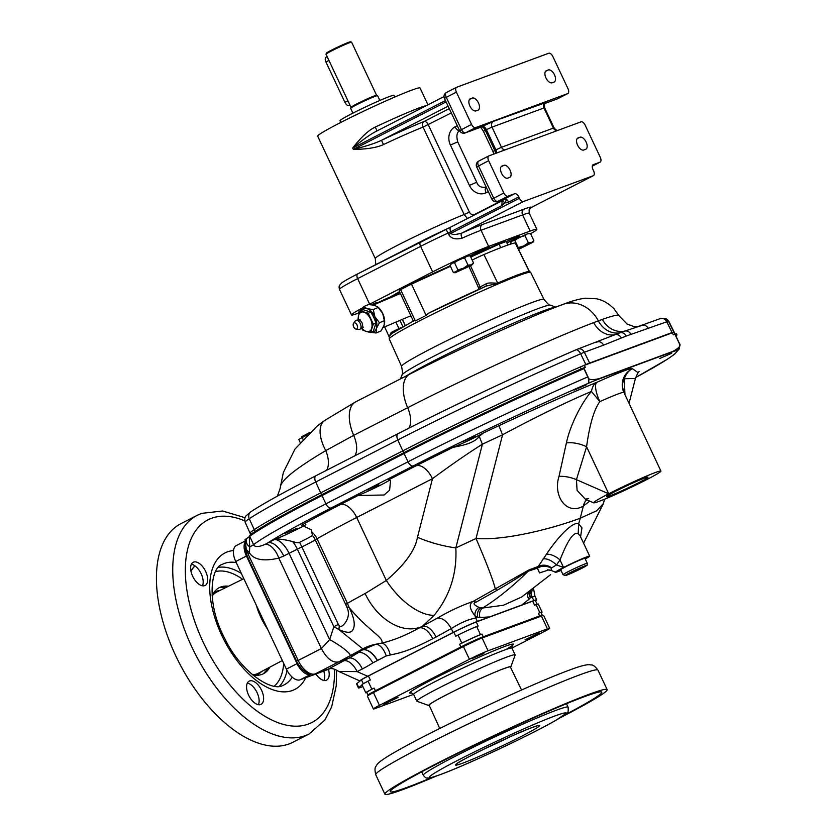 <?xml version="1.0" encoding="UTF-8"?>
<svg xmlns="http://www.w3.org/2000/svg" width="836" height="836" viewBox="0 0 836 836"><rect width="100%" height="100%" fill="white"/><g stroke="black" fill="none" stroke-linecap="round" stroke-linejoin="round"><path stroke-width="1.25" d="M583.915 368.645L587.802 376.911A194.997 10.471 154.8 0 0 407.989 461.796L325.894 503.847A187.557 10.074 154.8 0 0 253.601 544.633L249.703 536.367C249.159 534.873 249.191 538.384 249.786 546.901A11.37 9.133 158.2 0 1 246.348 538.781L249.703 536.367A187.557 10.074 -25.2 0 1 250.194 535.991A187.557 10.074 -25.2 0 1 322.006 495.57L404.101 453.53A194.997 10.471 -25.2 0 1 583.915 368.645A37.212 1.996 -25.2 0 1 584.082 368.571A11.913 0.637 -25.2 0 0 579.902 370.296L579.578 369.616A11.913 0.637 -25.2 0 1 583.821 367.882L585.304 367.328L584.354 365.311L672.374 332.791A11.913 0.637 -25.2 0 1 674.14 332.31A180.116 9.677 -25.2 0 1 674.255 332.467L675.049 334.17M250.194 535.991A74.425 3.992 -25.2 0 1 253.674 533.253A189.051 10.147 -25.2 0 1 321.264 495.852L403.36 453.802A196.491 10.554 -25.2 0 1 579.902 370.296M672.374 332.791L673.325 334.808L674.746 334.275L675.227 334.891A37.212 1.996 -25.2 0 1 675.31 334.922L679.198 343.188A37.212 1.996 154.8 0 0 679.125 343.157C681.486 345.226 679.344 347.995 672.687 351.465L599.161 378.635C591.689 380.38 587.959 379.784 587.969 376.837L583.821 367.882M679.125 343.157L675.227 334.891A11.913 0.637 -25.2 0 1 676.846 334.484A181.6 9.75 -25.2 0 1 676.867 334.525A181.6 9.75 -25.2 0 1 676.052 336.281M674.746 334.275A11.913 0.637 -25.2 0 1 676.523 333.815A181.6 9.75 -25.2 0 1 676.554 333.857L676.523 333.815M675.31 334.922A180.116 9.677 -25.2 0 1 675.519 335.163L679.407 343.429A180.116 9.677 154.8 0 0 679.198 343.188A5.737 5.727 -55.6 0 1 676.46 350.817A31.475 1.693 154.8 0 0 671.789 352.081L598.262 379.262A31.475 1.693 154.8 0 0 587.812 383.536A189.27 10.168 154.8 0 0 413.287 465.924L331.192 507.964A181.82 9.76 154.8 0 0 267.823 542.877A166.719 8.956 -25.2 0 1 273.78 539.868L273.905 539.795A20.837 1.118 154.8 0 0 305.871 524.694M246.348 538.781L245.052 539.565L246.306 549.43L248.302 554.456L298.18 660.45L321.39 648.569L329.666 639.613L333.857 626.697L297.355 549.147A17.859 8.088 63.2 0 0 292.652 541.582C282.798 539.063 276.549 538.468 273.905 539.795M366.952 692.616A14.881 0.794 -25.2 0 1 365.813 692.814L362.009 684.747A14.881 0.794 -25.2 0 1 368.059 681.152L370.306 680.002L368.415 675.969A17.859 0.961 154.8 0 0 361.476 679.887L359.846 680.953L338.705 671.412C334.609 668.79 331.234 667.964 328.59 668.946L315.36 673.837A18.611 9.833 -117.1 0 1 298.18 660.45M249.901 536.221L249.724 535.834A74.425 3.992 -25.2 0 1 253.36 532.584A189.051 10.147 -25.2 0 1 320.94 495.173L403.046 453.133A196.491 10.554 -25.2 0 1 579.578 369.616M265.221 544.278C255.513 548.792 253.507 545.197 253.601 544.633A17.859 0.961 154.8 0 1 249.786 546.911L249.379 552.7C253.799 559.817 263.612 561.614 278.816 558.103A17.859 9.489 70.5 0 0 265.221 544.278L267.823 542.877A17.859 8.799 63.1 0 1 283.749 556.024A148.86 7.994 -25.2 0 1 289.068 553.327L297.355 549.147A22.332 1.202 -25.2 0 1 301.859 546.922A21.579 1.16 154.8 0 0 315.266 539.837A17.859 16.584 57.1 0 0 312.455 535.51A20.837 1.118 -25.2 0 1 299.518 542.345C299.236 543.066 296.947 542.815 292.652 541.582M248.302 554.456L249.379 552.7L246.306 549.43M315.36 673.837L338.57 661.955C332.467 663.032 326.74 658.569 321.39 648.569L278.816 558.103L283.749 556.024M312.33 532.302A17.859 14.944 60.1 0 1 317.032 538.771L347.41 603.32A22.332 1.202 154.8 0 0 345.644 604.397L315.266 539.837A22.332 1.202 -25.2 0 1 317.032 538.771A145.882 7.837 -25.2 0 1 356.7 517.484A17.859 9.447 62.9 0 0 340.2 504.641A163.741 8.788 -25.2 0 0 301.618 525.154L311.4 529.825L312.455 535.51M340.2 504.641L357.996 495.518L384.121 494.985L389.618 490.199L390.537 480.721L388.761 479.77L415.973 465.83A17.859 9.447 62.9 0 1 432.473 478.683L417.477 537.266C415.231 550.234 404.854 564.634 386.336 580.456L356.7 517.484L432.473 478.683C451.116 464.889 467.752 453.394 482.393 444.188L502.572 434.762C536.681 416.537 566.306 402.095 591.439 391.436L599.83 401.635A37.212 1.996 -25.2 0 1 623.907 392.408L622.256 385.887A17.859 17.828 176.7 0 1 632.486 368.718L638.171 372.731M583.591 543.201L603.383 503.617L596.601 510.827L580.247 518.205C556.379 527.286 506.94 540.861 476.018 538.499L502.572 434.762A17.859 1.024 65 0 1 499.217 425.566C536.994 407.968 569.535 393.547 596.841 382.313A55.082 2.957 -25.2 0 1 632.486 368.718C628.985 370.223 626.258 373.556 624.304 378.729L635.412 378.478L629.048 403.339M453.143 447.323A20.837 1.118 154.8 0 0 483.417 432.943L479.289 436.287C474.43 443.393 461.044 445.724 453.143 447.323L415.973 465.83M357.996 495.518A20.837 1.118 154.8 0 0 377.287 486.761A20.837 1.118 154.8 0 0 389.837 479.874M574.29 390.067L586.308 384.842L574.29 390.067M659.625 358.529L671.632 353.304L659.625 358.529M462.998 441.46L475.005 436.235L462.998 441.46M366.889 490.042L378.896 484.828L366.889 490.042M285.055 533.431L297.073 528.216L285.055 533.431M338.705 671.412L357.129 671.621L367.673 676.24C361.465 679.438 358.947 681.016 360.128 680.953L356.888 683.514A17.859 0.961 154.8 0 0 356.564 683.9L358.456 687.934A17.859 0.961 154.8 0 0 361.131 687.244L362.876 686.596M328.59 668.946L348.591 658.245L338.57 661.955L362.793 648.872L362.343 650L375.886 644.232L381.812 643.083C392.993 640.564 405.376 635.559 418.972 628.045A93.778 5.037 -25.2 0 1 421.062 626.916A52.104 36.387 -118.2 0 1 395.971 625.568A52.104 36.387 -118.2 0 1 394.132 624.711A52.104 36.387 -118.2 0 1 365.092 593.55A145.882 7.837 154.8 0 0 347.41 603.32L349.218 607.678C354.349 618.138 355.54 625.558 352.792 629.957C351.099 633.176 346.459 633.03 338.883 629.518L362.793 648.872A44.653 43.932 -152.7 0 1 375.886 644.232A14.881 7.9 73.5 0 1 386.222 655.936L390.224 654.985C400.737 652.791 408.292 651.244 432.724 638.746A14.881 7.869 62.9 0 0 418.972 628.045L437.541 618.034C449.266 611.147 461.169 605.588 473.249 601.366A8.391 3.908 -112.6 0 1 475.851 602.296C472.685 603.153 473.73 604.846 478.976 607.396L482.748 608.012L503.408 605.254L521.643 597.008L550.6 574.656M386.222 655.936L372.856 662.875A163.741 138.713 -110.3 0 1 362.333 668.957L357.129 671.621A14.881 7.869 62.9 0 0 343.377 660.921M273.78 539.868A17.859 8.088 63.2 0 1 289.068 553.327L329.666 639.613A19.479 3.114 31.6 0 1 350.242 655.633L358.153 652.717L362.343 650A44.653 44.224 -165 0 1 362.552 649.865A14.881 7.775 57.3 0 1 377.193 660.053M345.644 604.397L346.679 606.873C352.949 618.431 340.179 629.78 339.332 625.798L338.883 629.518L333.857 626.697A22.332 1.202 -25.2 0 1 338.361 624.471L301.859 546.922A17.859 4.075 64.1 0 0 299.518 542.345M339.332 625.798L338.361 624.471M580.581 536.827L581.95 527.861L578.616 523.869C572.973 520.828 557.215 537.83 546.42 554.278L538.279 566.463L529.052 569.87L495.278 588.878A104.197 5.988 -115 0 0 476.018 538.499L455.839 547.914C457.093 573.611 449.841 596.089 434.093 615.359A52.104 26.794 52.7 0 1 386.336 580.456L365.092 593.55M417.477 537.266A52.104 17.493 -165.6 0 0 455.839 547.914L482.393 444.188A17.859 1.024 65 0 1 479.289 436.287M589.746 501.13L583.34 506.104C565.972 515.916 552.857 495.142 559.002 476.436L566.38 442.986C570.361 424.019 582.64 401.28 591.439 391.436C592.39 386.556 594.197 383.515 596.841 382.313A17.859 5.518 65.8 0 0 599.83 401.635C594.009 409.619 589.589 424.657 586.579 446.758L576.432 479.665L577.091 490.345L585.388 499.217L588.648 498.475M434.093 615.359L422.295 626.342A14.881 7.869 62.9 0 1 436.047 637.053L451.304 628.567C446.978 621.242 442.39 617.731 437.541 618.034M529.052 569.87A20.806 10.993 -94.6 0 0 528.206 571.207C527.171 571.197 521.424 576.025 496.908 590.373A11.746 2.832 -109.2 0 0 495.278 588.878L473.249 601.366C468.756 603.822 469.32 608.598 474.942 615.693A14.881 12.582 -107.6 0 0 475.799 618.003L477.743 617.334L474.942 615.693A7.524 6.113 107.7 0 1 478.976 607.396M496.908 590.373L475.851 602.296M579.954 535.604L578.198 533.87C573.862 531.299 567.801 539.983 560.015 559.942L556.504 564.927L551.206 568.125L551.227 570.434L547.444 569.818M546.42 554.278A11.913 5.371 -146.6 0 1 560.015 559.942L563.558 567.466L556.504 564.927C551.76 560.548 547.319 558.5 543.201 558.782M551.582 567.78C547.099 564.833 542.668 564.394 538.279 566.463L537.349 568.187L539.596 572.932L549.022 569.807M480.909 607.876A7.461 5.998 97.2 0 0 477.743 617.334L479.958 617.48A7.44 6.092 90.1 0 1 482.748 608.012C498.193 598.189 513.346 585.921 528.206 571.207L537.349 568.187C541.801 565.564 546.42 565.554 551.206 568.125M561.029 570.424A18.611 1.003 -25.2 0 1 555.47 572.284A18.611 1.003 -25.2 0 1 562.994 567.759M563.558 567.466A18.611 1.003 -25.2 0 1 580.623 559.409A18.611 1.003 -25.2 0 1 589.662 556.118A18.611 1.003 -25.2 0 1 585.242 558.97M560.705 569.744A13.397 0.721 -25.2 0 1 566.15 566.515A13.397 0.721 -25.2 0 1 578.439 560.705A13.397 0.721 -25.2 0 1 584.949 558.343L587.29 563.318A13.397 0.721 154.8 0 0 580.78 565.679A13.397 0.721 154.8 0 0 568.49 571.49A13.397 0.721 154.8 0 0 563.046 574.729L560.705 569.744M624.962 394.655L624.304 378.729A17.859 16.072 157.4 0 0 623.228 390.757M566.38 442.986A17.295 7.137 -164.6 0 1 586.579 446.758L608.712 493.783A37.212 1.996 -25.2 0 1 642.842 477.659A37.212 1.996 -25.2 0 1 660.931 471.086A37.212 1.996 -25.2 0 1 645.81 480.073A37.212 1.996 -25.2 0 1 593.664 502.844A37.212 1.996 -25.2 0 1 608.712 493.783L576.432 479.665A14.881 4.995 -165.6 0 0 559.002 476.436M615.85 491.15A22.885 1.233 154.8 0 0 606.549 496.678A22.885 1.233 154.8 0 0 617.668 492.623A22.885 1.233 154.8 0 0 638.662 482.717A22.885 1.233 154.8 0 0 647.963 477.189A22.885 1.233 154.8 0 0 636.844 481.233A22.885 1.233 154.8 0 0 615.85 491.15M367.673 676.24L453.143 632.465A19.353 1.035 -25.2 0 1 477.408 621.409L533.796 600.572L532.208 597.197A14.881 12.592 71.3 0 1 531.32 594.824L530.442 597.75L534.935 596.11L533.556 588.722M532.104 589.798L531.32 594.824A7.534 5.747 36.2 0 1 530.463 590.989M533.796 600.572A19.353 1.035 -25.2 0 1 536.681 599.82A19.353 1.035 -25.2 0 1 535.51 600.812M537.13 604.261L535.343 600.457A17.859 0.961 154.8 0 0 532.668 601.147L476.28 621.984A17.859 0.961 154.8 0 0 453.885 632.194L368.415 675.969M362.092 684.935L358.78 687.547A17.859 0.961 154.8 0 0 358.456 687.934M365.813 692.814A14.881 0.794 -25.2 0 1 371.853 689.219L374.11 688.07A17.859 0.961 154.8 0 0 366.847 692.386L368.112 695.071A17.859 0.961 154.8 0 0 369.01 694.977M476.28 621.984L478.182 626.028L476.698 626.572A14.881 0.794 -25.2 0 0 458.034 635.078L455.777 636.227L453.885 632.194M458.034 635.078L461.827 643.145L459.581 644.295L460.845 646.98L375.374 690.755A17.859 0.961 154.8 0 0 368.112 695.071M536.054 604.637L539.847 612.704A14.881 0.794 -25.2 0 1 542.073 612.13L538.279 604.062A14.881 0.794 -25.2 0 0 536.054 604.637L534.57 605.18L532.668 601.147M539.847 612.704L538.363 613.258L539.628 615.944L483.239 636.781A17.859 0.961 154.8 0 0 460.845 646.98M459.581 644.295A17.859 0.961 154.8 0 1 481.975 634.096L480.491 634.639A14.881 0.794 -25.2 0 0 461.827 643.145M542.073 612.13A14.881 0.794 -25.2 0 1 541.185 612.882M541.289 616.122A17.859 0.961 154.8 0 0 542.303 615.254L541.038 612.558A17.859 0.961 154.8 0 0 538.363 613.258M542.303 615.254A17.859 0.961 154.8 0 0 539.628 615.944M476.572 640.272L462.569 646.939M385.344 686.481L376.691 690.923M517.014 625.088A70.705 3.793 154.8 0 0 508.622 627.805A70.705 3.793 154.8 0 0 494.787 633.301M448.671 654.055A70.705 3.793 154.8 0 0 399.253 679.365M413.601 694.35L375.625 708.374A14.881 0.794 -25.2 0 1 373.399 708.959A14.881 0.794 -25.2 0 1 379.45 705.365L469.424 659.28A14.881 0.794 -25.2 0 1 488.088 650.784L547.444 628.85L541.435 616.069A14.881 0.794 -25.2 0 1 543.651 615.495L549.67 628.264A14.881 0.794 -25.2 0 1 543.619 631.859L511.925 648.088M541.435 616.069L482.079 638.004A14.881 0.794 -25.2 0 0 463.405 646.51L373.441 692.584A14.881 0.794 -25.2 0 0 367.391 696.179L373.399 708.959M547.444 628.85A14.881 0.794 -25.2 0 1 549.67 628.264M471.88 658.663L483.887 653.449L471.88 658.663M539.272 632.842L535.134 635.548L525.06 639.791L539.272 632.842M383.797 704.382L387.946 701.676L398.009 697.433L383.797 704.382M510.838 666.909A45.405 2.435 -25.2 0 0 504.066 668.528A45.405 2.435 154.8 0 0 456.404 689.815A45.405 2.435 154.8 0 0 428.795 705.521L416.945 701.268A54.33 2.916 154.8 0 1 416.809 701.164A54.33 2.916 154.8 0 1 451.231 681.862A54.33 2.916 154.8 0 1 507.013 657.002A54.33 2.916 -25.2 0 1 515.133 654.891A54.33 2.916 -25.2 0 1 515.122 655.069L510.838 666.909A45.405 2.435 -25.2 0 1 510.535 667.316M521.549 690.003L510.368 666.982A44.883 2.414 154.8 0 0 503.669 668.727A44.883 2.414 154.8 0 0 457.605 689.251A44.883 2.414 154.8 0 0 429.15 705.208L439.767 728.49M597.97 670.117C592.567 663.063 591.198 665.54 590.049 664.725L587.739 664.725C583.622 665.216 577.645 666.961 569.786 669.97C535.385 682.416 448.671 722.649 406.338 745.775C377.569 761.335 377.841 763.77 376.628 765.149C376.513 766.56 373.734 766.037 375.73 774.7A122.808 6.594 154.8 0 1 453.551 731.072A122.808 6.594 154.8 0 1 579.63 674.892A122.808 6.594 -25.2 0 1 597.97 670.117L607.145 689.627A122.808 6.594 -25.2 0 0 588.805 694.392A122.808 6.594 154.8 0 0 462.726 750.571A122.808 6.594 154.8 0 0 384.905 794.2A122.808 6.594 154.8 0 0 403.245 789.424A122.808 6.594 -25.2 0 0 436.528 775.965M607.145 689.627A122.808 6.594 -25.2 0 1 560.193 717.769M432.463 777.261A116.852 6.27 -25.2 0 1 407.749 787.125A116.852 6.27 154.8 0 1 390.297 791.661A116.852 6.27 154.8 0 1 464.346 750.153A116.852 6.27 154.8 0 1 584.312 696.702A116.852 6.27 -25.2 0 1 601.763 692.156A116.852 6.27 -25.2 0 1 563.777 715.47M346.679 606.873L349.218 607.678C368.927 631.389 384.215 637.366 381.812 643.083A14.881 7.817 80.2 0 1 390.224 654.985M453.143 632.465L451.304 628.567C460.302 622.862 468.463 619.33 475.799 618.003L477.408 621.409M202.437 585.796A13.021 6.887 62.9 0 0 203.169 582.786A13.021 6.887 62.9 0 0 191.392 564.227M258.376 704.675A13.021 6.887 62.9 0 0 257.091 692.647A13.021 6.887 62.9 0 0 251.281 685.029A13.021 6.887 62.9 0 0 247.331 683.106M323.96 680.441A13.021 6.887 62.9 0 0 323.741 671.089M292.851 742.295A122.808 64.926 -117.1 0 1 289.078 743.946A122.808 64.926 62.9 0 1 177.336 659.113A122.808 64.926 62.9 0 1 180.889 523.681L197.191 515.331A122.808 64.926 62.9 0 0 193.649 650.763A122.808 64.926 62.9 0 0 305.391 735.596A122.808 64.926 -117.1 0 0 309.153 733.945L292.851 742.295M261.595 690.337A13.021 6.887 62.9 0 0 249.159 681.141A13.021 6.887 62.9 0 0 248.605 695.134A13.021 6.887 62.9 0 0 261.041 704.33A13.021 6.887 62.9 0 0 261.595 690.337M204.695 585.628A13.021 6.887 62.9 0 0 205.102 585.451A13.021 6.887 62.9 0 0 205.478 571.092A13.021 6.887 62.9 0 0 193.628 562.095A13.021 6.887 62.9 0 0 193.22 562.262A13.021 6.887 62.9 0 0 192.844 576.631A13.021 6.887 62.9 0 0 204.695 585.628M315.914 673.973A13.021 6.887 62.9 0 0 326.218 680.274A13.021 6.887 62.9 0 0 326.625 680.096A13.021 6.887 62.9 0 0 328.423 669.354M227.225 586.862L219.314 587.624A48.383 25.582 62.9 0 1 220.798 586.976A48.383 25.582 -117.1 0 1 228.468 586.245M269.892 667.118A48.383 25.582 -117.1 0 1 263.424 673.743A48.383 25.582 -117.1 0 1 261.94 674.391A48.383 25.582 62.9 0 1 252.556 674.83M219.314 587.624A48.383 25.582 62.9 0 0 212.083 595.796M256.255 605.097A45.405 24.004 62.9 0 0 267.53 629.069M330.565 668.56L300.124 679.814A14.881 7.869 62.9 0 1 286.372 669.103L235.742 561.51L246.432 556.034L297.062 663.638A14.881 7.869 62.9 0 0 310.804 674.338L311.734 673.994M244.906 541.153L236.379 545.521A14.881 7.869 62.9 0 0 235.742 561.51M244.917 542.397A14.881 7.869 62.9 0 0 246.432 556.034M249.807 557.643L248.261 558.438A17.859 9.447 -117.1 0 1 245.47 546.41M248.261 558.438L296.352 660.659A17.859 9.447 -117.1 0 0 311.096 673.837M575.586 570.319L571.97 572.493L580.038 568.679L575.586 570.319M250.727 534.486L250.142 533.243A78.897 4.232 -25.2 0 1 254.217 529.648A187.609 10.074 -25.2 0 1 320.71 492.895L402.806 450.844A195.049 10.471 -25.2 0 1 585.848 364.569A11.965 0.637 -25.2 0 1 589.62 363.023L672.05 332.561A11.965 0.637 -25.2 0 1 673.806 332.07A180.168 9.677 -25.2 0 1 674.297 332.435A180.168 9.677 -25.2 0 1 674.349 332.676M250.204 533.378A78.95 4.243 -25.2 0 1 250.089 533.264A78.95 4.243 -25.2 0 1 254.175 529.669A187.557 10.074 -25.2 0 1 320.742 492.885L402.837 450.834A194.997 10.471 -25.2 0 1 552.533 379.251A194.997 10.471 -25.2 0 1 580.257 366.994A11.913 0.637 -25.2 0 1 584.354 365.311M596.622 342.154C599.464 341.078 601.795 342.07 603.613 345.132L626.206 336.072L666.783 321.787A11.746 0.627 -25.2 0 1 668.507 321.306A179.959 9.666 -25.2 0 1 668.999 321.672L674.297 332.435M577.373 349.27A5.957 5.047 69.7 0 1 577.833 349.061L615.244 334.63A5.957 5.047 68.4 0 1 621.273 337.953M593.664 322.612A22.332 18.183 -110.9 0 0 615.244 334.63L620.26 332.718A22.332 18.915 -110.3 0 1 598.336 320.857A32.75 27.745 -110.3 0 0 563.036 304.388C571.51 301.044 578.972 298.985 585.419 298.201L596.371 298.765C598.743 299.225 606.006 300.741 613.979 308.745L618.807 315.506A137.177 7.367 154.8 0 0 602.359 319.404L593.664 322.612A152.058 8.161 154.8 0 0 407.665 407.707L353.68 435.347L325.768 450.614A22.332 11.944 -117.2 0 1 326.542 470.302M354.861 455.798A22.332 11.809 -117.1 0 0 353.68 435.347A32.75 17.316 -117.1 0 1 355.802 401.782L324.577 420.529A32.75 16.845 -125.3 0 0 325.768 450.614C295.714 468.432 280.582 480.627 280.363 487.189A22.332 22.279 -172 0 1 280.259 488.036A22.332 22.279 -172 0 1 280.259 488.046L277.427 496.114M280.363 487.189L280.259 488.036M300.155 442.401L298.818 439.433L307.188 434.866M302.078 437.489L301.733 436.747L309.623 432.557M602.359 319.404A22.332 19.604 -109.5 0 0 624.994 331.025L641.379 325.612M529.136 270.969L529.439 271.752A78.082 4.19 -25.2 0 0 518.728 274.981A78.082 4.19 -25.2 0 0 497.88 283.414L486.615 285.922L428.617 313.186L426.13 315.423L411.228 283.571L450.196 265.827M529.439 271.752L528.791 270.791L530.693 272.431A78.145 4.201 154.8 0 0 519.02 275.472A78.145 4.201 154.8 0 0 438.816 311.211A78.145 4.201 154.8 0 0 389.262 338.988L389.388 336.051L391.927 333.449L414.342 320.501L415.356 320.94A77.403 4.159 -25.2 0 1 426.13 315.423M415.356 320.94L400.622 289.632L399.117 290.823L413.339 321.024M399.733 292.13L391.938 297.114M402.409 319.352L405.241 325.382M358.884 312.957L358.174 313.218A44.653 2.393 -25.2 0 1 351.507 314.953A44.653 2.393 -25.2 0 1 363.033 307.627M368.958 304.523A44.653 2.393 -25.2 0 1 369.658 304.168L432.63 271.909A44.653 2.393 -25.2 0 1 488.632 246.411L530.181 231.049A44.653 2.393 -25.2 0 1 536.848 229.315A44.653 2.393 -25.2 0 1 530.609 233.735M399.503 291.639L390.935 296.717A16.375 0.878 -25.2 0 0 377.924 302.632M506.25 241.625A13.397 0.721 -25.2 0 1 519.501 236.18A13.397 0.721 -25.2 0 1 514.056 239.42A13.397 0.721 -25.2 0 1 506.867 242.921M505.393 241.27A76.807 4.128 154.8 0 0 498.559 243.798L499.113 244.164A77.403 4.159 -25.2 0 1 506.219 241.541L505.393 241.27M469.999 255.847A13.397 0.721 -25.2 0 1 471.023 255.325A13.397 0.721 -25.2 0 1 483.312 249.515A13.397 0.721 -25.2 0 1 489.823 247.153A13.397 0.721 -25.2 0 1 486.28 249.389L498.559 243.798M411.228 283.571A76.807 4.128 154.8 0 0 400.862 288.88L400.622 289.632A77.403 4.159 -25.2 0 1 411.396 284.115L450.437 266.329M399.117 290.823L400.862 288.88M510.786 244.06L510.347 243.119L512.238 240.987L527.38 233.829L530.536 233.578L533.911 240.758L532.919 242.252L518.529 249.4M455.15 272.755L453.384 272.599L450.008 265.42L451.9 263.288L468.432 255.722L470.198 255.879L473.573 263.058L471.682 265.19L455.15 272.755L457.909 269.892L463.332 268.283L468.003 265.116L471.159 264.866L473.573 263.058M359.198 313.625L359.01 311.525L362.051 309.226M372.595 304.868L375.594 302.956L378.75 302.716L375.594 302.956L371.383 304.712M530.181 231.049L522.584 214.915A44.653 2.393 -25.2 0 1 529.251 213.18L529.115 209.857A4.462 4.452 -159.2 0 1 531.393 207.412L531.059 207.579M432.63 271.909L420.612 246.359A44.653 2.393 154.8 0 1 448.023 233.087L448.66 234.435C451.012 238.563 455.484 239.807 462.068 238.155A4.462 1.735 66.1 0 1 461.65 233.181A49.125 2.633 -25.2 0 1 482.508 224.508L524.057 209.146A49.125 2.633 -25.2 0 1 531.393 207.412L593.267 175.717A4.462 2.362 62.9 0 0 593.403 175.654A4.462 2.362 62.9 0 0 593.591 170.857L592.964 169.52A4.462 2.362 62.9 0 1 593.152 164.723A4.462 2.362 62.9 0 1 593.288 164.661L599.966 162.194L592.306 166.113L600.102 162.132A4.462 2.362 -117.1 0 1 599.966 162.194M600.102 162.132A4.462 2.362 -117.1 0 0 600.29 157.335L585.106 125.055A4.462 2.362 -117.1 0 0 580.978 121.847L488.976 155.841A4.462 2.362 -117.1 0 0 488.841 155.904A4.462 2.362 -117.1 0 0 488.642 160.7L503.836 192.98A4.462 2.362 -117.1 0 0 507.964 196.188L514.642 193.722A4.462 2.362 -117.1 0 1 518.759 196.941L519.396 198.278A4.462 2.362 -117.1 0 0 523.524 201.497L593.267 175.717M578.084 137.909L579.944 137.229A6.698 3.543 -117.1 0 1 586.036 141.848A6.698 3.543 -117.1 0 1 585.848 149.236A6.698 3.543 -117.1 0 1 585.639 149.331L583.779 150.01A6.698 3.543 -117.1 0 1 577.686 145.391A6.698 3.543 -117.1 0 1 577.885 138.003A6.698 3.543 -117.1 0 1 578.084 137.909L577.686 138.118M509.584 177.431L507.734 178.12A6.698 3.543 -117.1 0 1 501.631 173.491A6.698 3.543 -117.1 0 1 501.83 166.103A6.698 3.543 -117.1 0 1 502.039 166.019L503.889 165.329A6.698 3.543 -117.1 0 1 509.981 169.959A6.698 3.543 -117.1 0 1 509.793 177.347A6.698 3.543 -117.1 0 1 509.584 177.431M448.66 234.435L451.398 233.108C451.325 234.947 454.742 234.979 461.65 233.181L523.524 201.497M514.642 193.722L504.516 198.905A4.462 2.362 -117.1 0 1 505.885 199.041C506.679 199.25 506.302 200.494 504.756 202.772A4.462 1.923 -150.7 0 1 503.094 199.762L502.081 200.776L501.893 205.572L450.771 231.76L451.398 233.108L519.396 198.278M507.964 196.188L497.838 201.371L504.516 198.905L497.483 201.528A4.462 3.783 -110.3 0 0 497.838 201.371A4.462 2.362 -117.1 0 1 493.71 198.163L478.526 165.883A4.462 2.362 -117.1 0 1 478.714 161.087A4.462 2.362 -117.1 0 1 478.85 161.024L488.705 155.977M497.483 201.528A4.462 4.462 0 0 1 491.902 199.24L503.836 192.98M491.902 199.24L476.708 166.96L488.642 160.7M495.455 153.448A4.462 2.362 62.9 0 0 494.755 150.407L485.267 130.238A4.462 2.362 62.9 0 0 481.139 127.02A4.462 3.783 -110.3 0 1 480.794 127.176L465.213 132.934A4.462 3.783 -110.3 0 0 465.558 132.788A4.462 2.362 -117.1 0 1 461.441 129.57L446.246 97.289A4.462 2.362 -117.1 0 1 446.434 92.493A4.462 2.362 -117.1 0 1 446.57 92.43L456.435 87.383M465.213 132.934A4.462 4.462 0 0 1 459.622 130.646L471.556 124.386A4.462 2.362 -117.1 0 0 475.684 127.594L567.686 93.601L557.57 98.784A4.462 3.783 69.7 0 1 557.215 98.941L557.215 98.941A4.462 4.462 0 0 0 557.706 98.721A4.462 2.362 62.9 0 0 557.831 98.648M567.686 93.601A4.462 2.362 -117.1 0 0 567.822 93.538A4.462 2.362 -117.1 0 0 568.01 88.741L552.826 56.461A4.462 2.362 -117.1 0 0 548.698 53.253L456.696 87.247A4.462 2.362 -117.1 0 0 456.56 87.31A4.462 2.362 -117.1 0 0 456.372 92.106L471.556 124.386M546.441 70.663L548.301 69.973A6.698 3.543 -117.1 0 1 554.393 74.603A6.698 3.543 -117.1 0 1 554.195 81.991A6.698 3.543 -117.1 0 1 553.996 82.085L552.136 82.764A6.698 3.543 -117.1 0 1 546.044 78.135A6.698 3.543 -117.1 0 1 546.232 70.757A6.698 3.543 -117.1 0 1 546.441 70.663L546.044 70.861M477.941 110.185L476.081 110.874A6.698 3.543 -117.1 0 1 469.989 106.245A6.698 3.543 -117.1 0 1 470.187 98.857A6.698 3.543 -117.1 0 1 470.386 98.763L472.246 98.084A6.698 3.543 -117.1 0 1 478.338 102.713A6.698 3.543 -117.1 0 1 478.15 110.101A6.698 3.543 -117.1 0 1 477.941 110.185M426.632 105.493A56.566 3.041 154.8 0 0 419.829 107.687A56.566 3.041 154.8 0 0 375.28 127.072L377.036 130.897L376.19 131.336L444.01 96.6L377.036 130.907C370.985 133.844 362.876 139.56 352.698 148.066L445.463 100.55M375.28 127.072C368.592 130.176 361.058 137.177 352.698 148.066L353.325 149.404C366.753 149.278 376.817 147.659 383.505 144.555L381.467 140.323A61.028 3.281 -25.2 0 1 424.124 121.492A4.462 2.362 -117.1 0 1 428.251 124.7L469.383 212.125C470.72 214.465 472.497 215.228 474.702 214.413L474.838 214.727M427.959 104.813L420.048 87.999A56.566 3.041 154.8 0 0 392.565 98A56.566 3.041 154.8 0 0 340.67 122.505A56.566 3.041 -25.2 0 0 317.68 136.174L375.28 258.564L375.782 264.615M340.827 122.432L340.033 120.729A29.772 1.599 -25.2 0 1 358.895 110.153A29.772 1.599 -25.2 0 1 389.461 96.537A29.772 1.599 -25.2 0 1 393.902 95.377L394.707 97.081M351.005 107.353A14.139 0.763 -25.2 0 1 351.005 107.301L350.65 108.293A14.881 0.794 -25.2 0 1 350.65 108.293A14.881 0.794 -25.2 0 1 356.7 104.74A14.881 0.794 -25.2 0 1 377.548 95.638A14.881 0.794 -25.2 0 1 377.59 95.659L379.847 100.466M326.009 54.183A14.139 0.763 -25.2 0 1 331.756 50.808A14.139 0.763 -25.2 0 1 351.559 42.155L350.577 41.8A13.397 0.721 -25.2 0 0 331.808 50.003A13.397 0.721 -25.2 0 0 326.364 53.19L326.009 54.183A14.139 0.763 -25.2 0 0 326.009 54.225L350.995 107.332A14.139 0.763 -25.2 0 1 356.753 103.936A14.139 0.763 -25.2 0 1 376.566 95.283L377.548 95.638M351.559 42.155A14.139 0.763 -25.2 0 1 351.601 42.187L376.587 95.294M327.158 56.66L326.124 57.193A4.462 2.362 62.9 0 0 325.925 61.989L344.913 102.337A4.462 2.362 62.9 0 0 349.176 105.493L349.95 105.096M383.505 144.555A56.566 3.041 -25.2 0 1 423.047 127.103L464.179 214.518L467.46 218.509M449.256 108.617L424.124 121.492A4.462 3.365 68.3 0 0 423.047 127.103L451.273 112.912M446.09 101.898L353.325 149.404C366.032 146.269 375.416 143.238 381.467 140.323L448.106 106.193M470.522 256.568L486.28 249.389M470.762 257.08L499.113 244.164L500.754 247.655M388.677 298.494L390.935 296.717M390.213 297.846L391.917 295.934M402.315 319.383L405.157 325.434M402.921 326.677L399.932 320.397M389.21 336.459L391.196 332.467A11.871 0.637 -25.2 0 1 398.971 328.621L401.97 327.221M507.86 245.032L506.219 241.541M529.157 271L515.384 243.015A11.39 0.617 -25.2 0 0 515.248 242.983A77.476 4.159 -25.2 0 0 483.929 254.552A11.39 0.617 -25.2 0 0 472.183 260.09M478.777 289.402L478.641 287.992L480.146 287.041A11.871 0.637 -25.2 0 1 486.103 283.864C488.109 282.066 497.984 283.613 497.681 283.038A78.03 4.19 -25.2 0 1 529.219 271.386L515.248 242.983M478.641 287.992L469.038 266.642M510.347 243.119L512.238 240.987L514.871 240.413L519.553 237.246L524.966 235.637L528.342 242.816L531.497 242.565L533.911 240.758M514.871 240.413L518.247 247.592L523.66 245.983L528.342 242.816M524.966 235.637L527.38 233.829L530.536 233.578M517.912 248.146L518.247 247.592M532.919 242.252L518.184 248.71M527.15 245.22L518.811 248.814L527.15 245.22M524.559 245.784L523.545 246.265M450.008 265.42L451.9 263.288L454.533 262.703L459.215 259.536L464.628 257.937L468.003 265.116M454.533 262.703L457.909 269.892M464.628 257.937L467.042 256.119L470.198 255.879M453.384 272.599L472.591 264.552M466.822 267.51L458.473 271.104L466.822 267.51M464.22 268.084L463.207 268.565M358.56 312.256L361.831 309.623M409.483 316.342A13.397 7.775 -113 0 0 411.218 316.52M400.235 293.196A13.397 7.775 -113 0 0 399.89 293.739M377.36 306.666A12.655 7.346 67 0 1 377.653 306.875A12.655 7.346 67 0 1 382.721 313.458A12.655 7.346 67 0 1 384.591 323.219A12.655 7.346 67 0 1 384.57 323.333M361.445 310.355L363.744 306.582L367.046 308.693A12.655 7.346 67 0 1 374.904 316.771L379.481 322.748L384.361 320.679L384.173 325.173L381.049 330.91L376.169 332.989L370.975 332.394M371.048 332.362A12.655 7.346 -113 0 0 376.357 328.496L376.169 332.989M379.481 322.748L376.357 328.496A12.655 7.346 67 0 0 374.904 316.771L373.274 309.55L378.144 307.481L382.721 313.458L384.361 320.679M373.274 309.55L367.046 308.693A12.655 7.346 -113 0 0 361.664 310.26M363.744 306.582L368.624 304.513L374.852 305.37L378.144 307.481M361.528 328.057L362.74 330.115L366.335 331.474L370.578 332.561L373.284 331.411L376.012 322.989L373.776 317.419L370.891 312.121L363.054 309.675L360.347 310.825L358.665 315.172L357.923 320.094M370.891 312.121L368.195 313.27L360.347 310.825M376.012 322.989L373.305 324.138L368.195 313.27M370.578 332.561L373.305 324.138M361.685 327.858A10.419 6.051 -113 0 0 366.335 331.474A10.419 6.051 -113 0 0 371.623 328.485A10.419 6.051 -113 0 0 370.432 318.84A10.419 6.051 -113 0 0 363.953 312.183A10.419 6.051 -113 0 0 358.665 315.172A10.419 6.051 -113 0 0 358.404 320.125M362.5 326.207A3.72 2.163 -113 0 0 362.04 322.884A3.72 2.163 67 0 0 360.159 320.69A4.838 4.838 0 0 0 355.948 320.481A4.838 2.811 67 0 1 360.285 323.542A4.838 2.811 -113 0 1 359.72 329.384A4.838 4.838 0 0 0 362.5 326.207M353.565 323.302A3.354 1.944 67 0 1 357.076 325.016A3.354 1.944 -113 0 1 356.042 329.133A3.354 1.944 -113 0 1 353.68 326.939A3.354 1.944 67 0 1 353.565 323.302L355.206 321.076A4.838 2.811 67 0 1 355.948 320.481M356.042 329.133L358.79 329.499A4.838 2.811 -113 0 0 359.72 329.384M331.192 507.964A5.737 3.03 -117.1 0 1 325.894 503.847L322.006 495.57M413.287 465.924A5.737 3.03 -117.1 0 1 407.989 461.796L404.101 453.53M587.969 376.837A37.212 1.996 154.8 0 0 587.802 376.911A5.737 2.811 -113.5 0 1 587.812 383.536M253.674 533.253L253.36 532.584M483.417 432.943L499.217 425.566M635.705 377.475A174.379 9.363 154.8 0 0 676.46 350.817M586.757 499.823A14.881 11.976 61.4 0 0 583.34 506.104L580.247 518.205A104.197 88.271 -110.3 0 1 578.616 523.869L578.198 533.87M368.059 681.152L371.853 689.219M363.294 683.743L361.476 679.887M358.78 687.547L356.888 683.514M374.11 688.07L375.374 690.755M481.975 634.096L483.239 636.781M476.698 626.572L480.491 634.639M379.45 705.365L373.441 692.584M469.424 659.28L463.405 646.51M488.088 650.784L482.079 638.004M506.031 649.488A57.308 3.083 -25.2 0 0 504.829 646.437A57.308 3.083 154.8 0 0 439.757 675.739A57.308 3.083 154.8 0 0 411.73 692.919M512.196 645.455L511.966 648.172A54.33 2.916 -25.2 0 0 503.847 650.283A54.33 2.916 154.8 0 0 448.065 675.133A54.33 2.916 154.8 0 0 413.642 694.434L411.406 692.887M556.159 710.276A80.005 4.295 154.8 0 0 474.022 746.882A80.005 4.295 154.8 0 0 423.319 775.306C425.137 777.459 426.391 778.368 427.06 778.013C430.122 777.48 424.186 780.03 440.185 774.658C465.182 765.651 531.79 734.374 555.825 720.35L567.048 712.794C568.062 712.993 568.417 711.122 568.104 707.172A80.005 4.295 -25.2 0 0 556.159 710.276M554.686 716.044A75.543 4.055 -25.2 0 1 535.27 731.354A75.543 4.055 -25.2 0 1 440.541 774.502A75.543 4.055 154.8 0 1 459.957 759.192A75.543 4.055 154.8 0 1 554.686 716.044M532.647 727.33A46.367 2.487 -25.2 0 1 520.723 736.735A46.367 2.487 -25.2 0 1 462.58 763.216A46.367 2.487 154.8 0 1 474.493 753.811A46.367 2.487 154.8 0 1 532.647 727.33M509.97 736.861A41.904 2.247 -25.2 0 1 483.25 749.432M432.724 638.746L436.047 637.053M362.333 668.957A14.881 7.869 62.9 0 0 348.591 658.245A148.86 126.1 -110.3 0 0 358.153 652.717A14.881 7.775 57 0 1 372.856 662.875M377.046 660.147A14.881 7.775 57 0 0 362.343 650M479.958 617.48L489.499 616.947M521.706 605.045L528.875 599.381A7.44 6.26 48.1 0 1 528.352 592.484M528.875 599.381L530.442 597.75A7.461 6.134 40.3 0 1 529.418 591.731M194.997 565.888A80.005 42.302 62.9 0 0 190.963 571.176M244.729 520.859A113.874 60.202 -117.1 0 0 211.508 518.289A113.874 60.202 62.9 0 0 203.158 642.152A113.874 60.202 62.9 0 0 308.338 724.07A113.874 60.202 -117.1 0 0 334.494 669.228M305.736 677.745A76.661 40.525 -117.1 0 1 292.516 690.442A76.661 40.525 62.9 0 1 221.707 635.297A76.661 40.525 62.9 0 1 227.329 551.917A76.661 40.525 -117.1 0 1 233.505 550.579M292.245 677.16A67.726 35.812 -117.1 0 1 284.052 684.924L282.672 685.52C271.846 692.072 240.34 671.726 224.675 638.296C206.534 604.762 210.118 567.487 222.303 564.352A67.726 35.812 62.9 0 1 224.382 563.443A67.726 35.812 -117.1 0 1 236.254 562.586M218.426 567.383A67.726 35.812 -117.1 0 1 241.343 573.402M287.03 670.409A67.726 35.812 -117.1 0 1 279.329 686.293M215.573 571.636A64.748 34.234 -117.1 0 1 242.565 579.275M283.676 663.366A64.748 34.234 -117.1 0 1 274.208 686.126M213.431 593.226A46.367 24.516 62.9 0 1 217.151 591.094A46.367 24.516 -117.1 0 1 220.129 590.362M261.678 671.486A46.367 24.516 -117.1 0 1 256.579 674.882A46.367 24.516 62.9 0 1 255.44 675.248M282.338 660.524L258.387 673.231A45.625 24.119 -117.1 0 1 256.819 673.931A45.625 24.119 62.9 0 1 252.482 674.767M243.819 578.658L216.785 592.013A45.625 24.119 62.9 0 0 212.093 595.911M286.372 669.103L297.062 663.638M300.124 679.814L310.804 674.338M297.898 659.865L296.352 660.659M581.731 568.334A11.756 0.627 154.8 0 0 584.751 565.951A11.756 0.627 154.8 0 0 570.006 572.67A11.756 0.627 154.8 0 0 566.986 575.053A11.756 0.627 154.8 0 0 581.731 568.334M598.262 379.262A5.737 4.859 -110.3 0 0 599.161 378.635M671.789 352.081A5.737 4.859 -110.3 0 0 672.687 351.465M250.089 533.264L245.167 522.322A78.741 4.232 -25.2 0 1 249.243 518.728L255.074 531.466M245.167 522.322C244.509 519.386 244.739 517.275 245.868 515.99L251.113 511.58A5.957 5.549 56.8 0 0 249.243 518.728A187.4 10.063 -25.2 0 1 315.705 482.006L397.8 439.955A194.84 10.46 -25.2 0 1 580.644 353.764A11.746 0.627 -25.2 0 1 584.354 352.249L603.613 345.132M316.186 475.621A5.957 3.145 62.9 0 0 316.008 475.694L398.103 433.654A5.957 3.145 62.9 0 1 398.281 433.57A188.894 10.147 -25.2 0 1 575.544 350.023A5.957 3.02 66.6 0 1 575.711 349.929A5.957 3.02 66.6 0 1 580.644 353.764L585.848 364.569M633.082 328.36L660.273 318.6L665.038 318.297A5.957 5.936 108.2 0 1 668.507 321.306L673.806 332.07M672.05 332.561L666.783 321.787A5.957 5.047 69.7 0 0 660.273 318.6M641.849 325.413A5.957 5.047 69.7 0 1 648.37 328.6M589.62 363.023L584.354 352.249A5.957 5.047 69.7 0 0 577.833 349.061L575.711 349.929C521.288 373.42 450.029 407.007 398.103 433.654A5.957 3.145 62.9 0 0 397.8 439.955L402.806 450.844M563.036 304.388C530.4 316.301 458.431 349.135 409.786 374.131A32.75 17.316 -117.1 0 0 407.665 407.707A22.332 11.809 -117.1 0 1 408.804 428.21M355.802 401.782L409.786 374.131M302.172 437.437L302.977 439.203M303.541 435.671L303.949 436.528M626.206 336.072A5.957 5.047 69.7 0 0 620.26 332.718L624.994 331.025C627.522 330.638 629.508 331.756 630.95 334.379M555.637 307.209A86.568 4.65 154.8 0 0 543.536 310.804A86.568 4.65 154.8 0 0 471.598 342.248A86.568 4.65 154.8 0 0 406.474 375.834M400.538 378.865L401.928 375.04A82.158 4.41 -25.2 0 1 455.902 345.174A82.158 4.41 -25.2 0 1 538.332 308.526A82.158 4.41 -25.2 0 1 550.391 305.171L555.846 307.125M401.928 375.04C402.795 375.082 402.68 372.198 401.583 366.387A78.678 4.222 -25.2 0 1 451.471 338.434A78.678 4.222 -25.2 0 1 532.208 302.454A78.678 4.222 -25.2 0 1 543.954 299.392C547.726 303.938 549.879 305.861 550.391 305.171M486.103 283.864L486.291 286.069A75.167 4.034 154.8 0 0 428.868 313.072M488.632 246.411L481.034 230.266L522.584 214.915A4.462 3.783 69.7 0 1 524.057 209.146M462.068 238.155A44.653 2.393 -25.2 0 1 481.034 230.266A4.462 3.783 69.7 0 1 482.508 224.508M351.507 314.953L339.479 289.402A44.653 2.393 154.8 0 1 357.63 278.618A4.462 2.362 -117.1 0 1 357.818 273.821L450.959 226.964A4.462 2.362 -117.1 0 0 450.771 231.76L448.023 233.087A4.462 0.679 -114.7 0 0 445.64 229.534A4.462 0.679 -114.7 0 0 445.609 229.555A40.191 2.163 154.8 0 0 420.936 241.499A4.462 2.362 -117.1 0 0 420.801 241.562A4.462 2.362 -117.1 0 0 420.612 246.359L357.63 278.618L369.658 304.168M518.759 196.941L508.643 202.124A8.935 7.566 69.7 0 1 504.756 202.772L501.893 205.572M502.081 200.776L450.959 226.964A4.462 2.362 -117.1 0 1 451.095 226.901L501.955 200.859M445.682 229.524L450.834 227.037M420.665 241.635L357.954 273.759A4.462 2.362 -117.1 0 0 357.818 273.821C344.108 280.927 342.206 282.537 341.59 283.038L339.562 285.316C339.008 286.236 338.977 287.594 339.479 289.402M503.648 199.25A4.462 3.156 114.4 0 0 505.885 199.041A4.462 2.362 -117.1 0 1 508.643 202.124M493.804 154.054L492.947 151.494L495.884 149.832L486.395 129.664L491.996 127.114L544.602 107.739L554.09 127.918L553.422 128.086A4.462 3.783 -110.3 0 0 556.901 130.74M492.947 151.494L483.448 131.315L486.395 129.664A4.462 2.362 62.9 0 0 482.267 126.445L493.47 121.345L545.584 102.629M482.267 126.445L465.558 132.788L475.684 127.594M456.372 92.106L444.428 98.366L459.622 130.646M469.383 212.125L464.179 214.518A56.566 3.041 154.8 0 0 407.289 240.36A56.566 3.041 154.8 0 0 375.28 258.564M344.913 102.337L347.922 100.801M325.925 61.989L328.935 60.453M474.702 214.413L502.99 199.919M457.282 125.682L455.087 126.811A14.139 11.976 -110.3 0 0 450.416 145.056L469.404 185.404A14.139 11.976 -110.3 0 0 486.103 192.719L488.297 191.59M486.103 192.719A5.215 2.759 -117.1 0 1 486.218 187.17M469.404 185.404L476.719 182.227C477.993 186.282 481.191 187.901 486.322 187.118M450.416 145.056L457.731 141.88L476.719 182.227M455.087 126.811A5.215 2.759 62.9 0 0 459.612 130.635M544.873 103.476L557.57 98.784A4.462 2.362 62.9 0 0 557.706 98.721L567.822 93.538M504.965 149.937A4.462 3.783 -110.3 0 1 501.485 147.282L553.422 128.086L543.933 107.917A4.462 3.783 69.7 0 1 545.406 102.149M496.563 153.04A4.462 2.362 62.9 0 0 495.884 149.832L501.485 147.282L491.996 127.114A4.462 3.783 69.7 0 1 493.47 121.345M545.5 71.405L548.301 69.973M469.445 99.515L472.246 98.084M501.088 166.761L503.889 165.329M577.143 138.661L579.944 137.229M399.085 328.872L395.898 322.111M391.457 333.815A2.236 1.536 61.9 0 0 391.196 332.467M497.88 283.414A2.236 1.254 66.9 0 1 497.681 283.038L483.929 254.552M480.23 288.754A2.236 2.038 57.8 0 0 480.146 287.041L470.574 265.827M251.113 511.58C263.925 503.272 285.557 491.307 316.008 475.694A5.957 3.145 62.9 0 0 315.705 482.006L320.71 492.895M675.018 334.181L674.14 332.31M581.166 368.937L580.257 366.994M402.837 450.834L403.746 452.767M320.742 492.885L321.651 494.818M403.36 453.802L403.046 453.133M321.264 495.852L320.94 495.173M551.227 570.434L555.47 572.284M604.501 499.228L603.383 503.617M660.931 471.086L623.907 392.408M585.388 499.217L593.664 502.844M635.412 378.478C637.178 373.985 638.443 371.686 639.195 371.581L639.185 371.592M536.681 599.82L534.935 596.11M515.133 654.891L511.966 648.172M416.809 701.164L413.642 694.434M375.73 774.7L384.905 794.2M421.689 771.837L423.319 775.306M566.474 703.703L568.104 707.172M537.088 725.826L532.292 727.487C512.656 734.175 452.872 764.24 457.198 763.602L457.459 763.299M190.848 570.56L194.882 565.805M197.191 515.331L201.664 513.367L222.616 511.005L244.99 517.693M309.153 733.945L324.911 719.974L331.662 706.911L336.25 685.75L336.594 670.158M263.424 673.743L268.659 667.776M589.662 556.118L580.383 536.398M563.046 574.729L565.491 575.555L581.783 568.313C589.902 563.61 586.412 566.223 587.29 563.318M635.694 377.496L667.483 359.166L674.495 354.276L679.553 348.518L679.407 343.429M665.038 318.297L668.999 321.672M324.577 420.529L317.053 426.172L295.024 449.005L283.373 472.392L280.373 487.085M637.816 326.824L633.751 326.51L627.052 324.023L618.807 315.506M389.262 338.988L401.583 366.387M536.848 229.315L529.251 213.18M529.115 209.857L531.226 207.506L593.403 175.654M488.841 155.904L478.714 161.087A4.462 4.462 0 0 0 476.708 166.96M503.23 198.978L503.094 199.762M483.448 131.315C481.473 128.169 480.334 126.821 480.021 127.271M456.56 87.31L446.434 92.493A4.462 4.462 0 0 0 444.428 98.366M377.046 130.907L376.19 131.336M350.65 108.335L352.907 113.142M457.731 141.88C456.122 135.693 456.895 131.9 460.061 130.489M544.853 103.507L557.215 98.941M544.017 103.476L545.772 102.483C544.769 102.076 544.372 103.831 544.602 107.739M554.09 127.918L555.909 129.883L557.706 130.447M530.693 272.431L543.954 299.392M384.654 326.886L389.106 336.783M400.392 293.52L373.347 305.004M410.852 315.757L383.16 327.524M362.427 326.448L363.367 327.231L361.601 327.378M359.94 320.575L360.023 319.352L358.686 320.522"/></g></svg>
